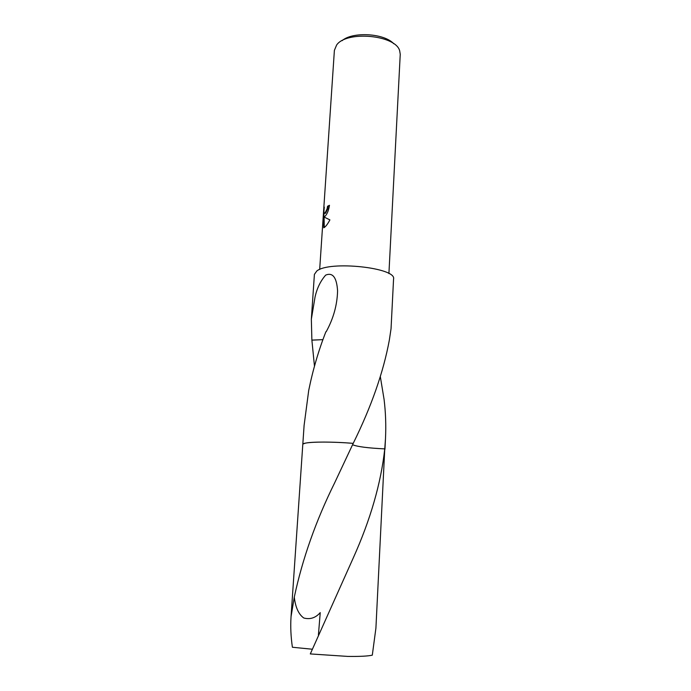 <?xml version="1.0" encoding="UTF-8"?>
<svg xmlns="http://www.w3.org/2000/svg" width="691" height="691" viewBox="0 0 691 691"><rect width="100%" height="100%" fill="white"/><g stroke="black" fill="none" stroke-linecap="round" stroke-linejoin="round"><path stroke-width="1.04" d="M325.193 216.145L323.941 216.957L329.901 219.876C327.957 223.556 326.169 226.035 324.52 227.322L323.742 227.788L323.543 216.879L322.671 225.102L324.286 207.11C323.664 211.679 323.898 213.692 324.986 213.165L327.119 208.812L327.551 206.264L329.46 205.287C328.735 210.142 327.309 213.761 325.193 216.145M388.912 273.584L400.244 54.252L399.666 50.728C395.598 34.93 346.398 30.421 336.612 45.045L334.392 50.339L319.674 269.473M312.28 649.22L292.397 647.251C290.851 636.653 290.393 626.478 291.041 616.717L294.28 597.154C302.477 558.769 315.934 520.677 334.643 482.862L353.213 443.363C333.278 441.679 311.339 441.653 305.137 443.216L303.116 443.968M380.37 376.889L384.084 399.45C385.664 412.328 386.131 425.44 385.483 438.794L384.757 448.882C368.139 448.088 357.411 446.706 352.565 444.745C357.411 446.714 368.148 448.088 384.757 448.882L384.757 448.882C380.966 483.346 370.454 519.744 353.205 558.086L310.302 653.928L347.694 656.407C359.752 656.571 367.957 656.156 372.302 655.163L375.913 628.136L384.757 448.882M314.465 366.144L311.883 340.102L311.347 319.199L315.044 297.044C316.962 288.32 320.503 281.004 325.686 275.104C332.751 272.202 336.716 277.445 337.579 290.859C337.217 304.947 333.425 318.568 326.204 331.715L325.893 331.749C318.568 350.467 312.842 370.022 308.713 390.424L304.1 425.397L302.805 444.373M353.213 443.363C371.369 406.602 383.41 372.19 389.335 340.119L391.046 328.726L393.559 279.069C396.893 267.728 329.348 260.429 316.815 270.993L314.405 274.37L311.347 319.199M329.434 205.668L328.095 206.367L327.664 208.915L325.521 213.269L324.779 213.312M328.095 206.367L327.551 206.264M324.07 212.75L323.794 216.922M324.01 212.31L323.543 212.223M324.088 217.069L324.269 227.512M311.883 340.102L322.913 339.652L311.961 340.153M291.041 616.717L302.796 444.443C302.01 441.895 328.156 441.221 353.205 443.363C333.278 441.679 311.339 441.661 305.137 443.225M393.758 43.749C384.429 33.272 352.583 31.371 342.08 40.683M318.413 635.038L320.235 612.623C315.614 617.884 310.138 619.68 303.807 618.013C298.659 614.377 295.489 607.424 294.288 597.154M384.956 449.254L385.483 438.794M324.986 213.165L325.521 213.269M334.643 482.862L347.176 456.215"/></g></svg>
